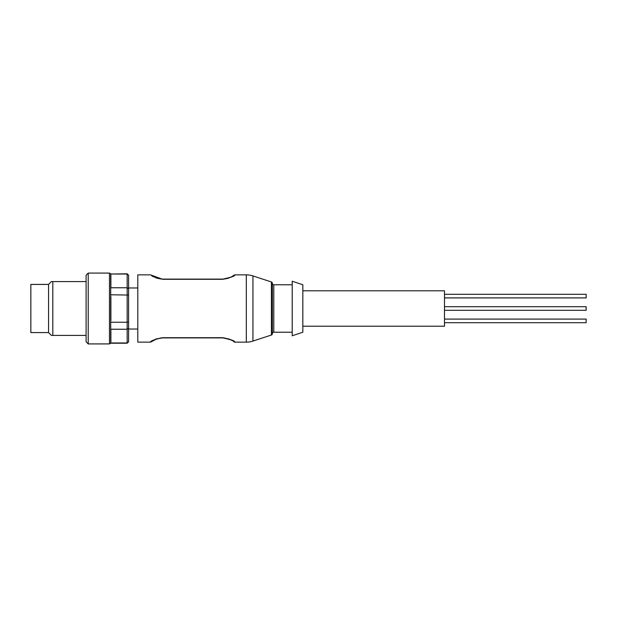 <?xml version="1.0" encoding="UTF-8"?>
<svg xmlns="http://www.w3.org/2000/svg" width="617" height="617" viewBox="0 0 617 617"><rect width="100%" height="100%" fill="white"/><g stroke="black" fill="none" stroke-linecap="round" stroke-linejoin="round"><path stroke-width="0.93" d="M155.754 339.026L162.595 337.892L156.703 338.903L150.563 342.15C150.34 340.962 154.35 339.481 162.595 337.707L222.799 337.707C231.043 339.489 235.054 340.962 234.822 342.142L246.314 342.142A21.248 21.248 0 0 0 252.939 341.085L271.403 335.023A1.419 1.419 0 0 0 272.375 333.681L272.375 283.319A1.419 1.419 0 0 0 271.403 281.977L252.939 275.915A21.248 21.248 0 0 0 246.314 274.858L234.822 274.858C235.054 276.038 231.043 277.519 222.799 279.293L162.595 279.293L150.571 274.858L137.799 274.858L137.799 342.142L150.563 342.142M272.375 333.643A1.419 1.419 0 0 1 273.794 332.231L292.211 332.231M272.375 283.357A1.419 1.419 0 0 0 273.794 284.769L292.211 284.769M128.591 295.065L110.698 294.764L110.698 343.206L127.179 343.206L128.591 341.594L128.591 275.213L127.179 273.794L110.698 274.033L127.179 274.033L128.591 275.406L127.179 273.794M137.799 287.962L128.591 287.962M137.799 329.038L128.591 329.038M109.471 343.916L109.471 273.084L88.223 273.084L88.223 343.916L109.471 343.916L110.698 343.206M302.831 332.231L302.831 284.769L292.211 281.229L292.211 335.771L302.831 332.231M88.223 273.084L86.095 275.213L86.095 341.787L88.223 343.916M302.831 326.208L444.495 326.208L444.495 290.792L302.831 290.792M86.095 281.583L51.388 281.583L48.558 284.422L48.558 332.578L51.388 335.417L86.095 335.417M51.388 281.583L52.807 281.583L52.807 335.417M48.558 284.422L30.85 284.422L30.85 332.578L48.558 332.578M228.244 338.748L229.755 339.319M231.522 340.191L232.563 340.831M162.595 337.892L222.799 337.892C230.45 339.473 234.159 340.785 233.928 341.826C234.167 340.792 230.457 339.473 222.799 337.892L222.799 337.707M151.743 341.61L152.399 341.124M153.34 340.507L151.682 341.633M160.019 338.085L160.998 337.969M157.142 278.244L155.553 277.65M154.019 276.894L152.815 276.161M222.799 279.293L222.799 279.108C230.442 277.527 234.159 276.215 233.928 275.167C234.167 276.208 230.457 277.519 222.799 279.108L162.595 279.108C154.936 277.519 151.227 276.208 151.466 275.174C151.234 276.215 154.944 277.527 162.595 279.108L162.595 279.293M232.509 276.2L233.334 275.629M231.722 276.694L228.259 278.244M225.074 278.961L228.66 278.105M127.179 343.206L128.591 341.787L127.179 342.967L127.179 322.236L128.591 321.935M127.179 274.033L127.179 287.761L128.591 288.841M110.698 322.236L127.179 322.236L127.179 287.761L110.698 287.761L110.698 274.033M110.698 329.239L127.179 329.239L128.591 328.159M110.89 296.669L110.89 320.331M110.698 342.967L127.179 342.967M110.89 330.188L110.89 342.019M110.698 287.761L110.698 294.764M110.89 274.981L110.89 286.812M444.495 294.301L586.15 294.301L586.15 297.911L444.495 297.911M444.495 319.089L586.15 319.089L586.15 322.699L444.495 322.699M444.495 306.695L586.15 306.695L586.15 310.305L444.495 310.305M271.403 335.023L271.403 281.977M246.314 342.142L246.314 274.858M252.939 341.085L252.939 275.915M273.794 284.769L273.794 332.231M229.485 339.203L224.272 337.962M233.658 341.633L234.822 342.134M228.498 338.841L231.745 340.322M156.703 338.903L161.461 337.931M156.811 278.136L161.322 279.054M151.736 275.367L150.571 274.858M157.073 278.221L153.641 276.678M234.822 274.858L233.658 275.359M109.471 273.084L110.698 273.794"/></g></svg>

